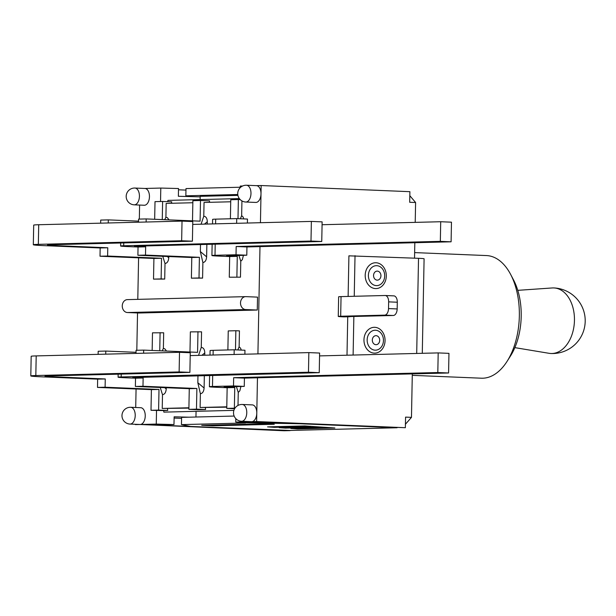 <?xml version="1.0" encoding="UTF-8"?>
<svg xmlns="http://www.w3.org/2000/svg" width="616" height="616" viewBox="0 0 616 616"><rect width="100%" height="100%" fill="white"/><g stroke="black" fill="none" stroke-linecap="round" stroke-linejoin="round"><path stroke-width="0.92" d="M422.283 353.315L424.093 258.751A13.182 0.416 -178.9 0 0 418.526 258.312L348.91 255.833L348.125 296.435M363.964 339.786A12.921 10.549 -91.4 0 1 380.003 329.26A12.921 10.549 -91.4 0 1 379.572 351.62A12.921 10.549 -91.4 0 1 363.964 339.786M365.203 275.229A12.921 10.549 -91.4 0 1 381.242 264.703A12.921 10.549 -91.4 0 1 380.811 287.064A12.921 10.549 -91.4 0 1 365.203 275.229M355.024 255.679L354.239 296.281M388.519 308.577L388.65 301.863L397.297 302.225L397.166 308.939L388.519 308.577A6.46 3.727 92.4 0 1 384.669 315.13L393.316 315.484L349.95 316.578M397.297 302.225A6.46 3.727 -87.6 0 0 393.84 295.865A6.46 3.727 -87.6 0 0 393.693 295.865L385.331 295.518M393.316 315.484A6.46 3.727 -87.6 0 0 397.166 308.939M341.048 296.612A13.182 0.416 -178.9 0 0 338.638 296.804L338.261 316.431A13.182 0.416 1.1 0 1 340.679 316.239L341.048 296.612L385.046 295.503A6.46 3.727 92.4 0 1 385.185 295.503A6.46 3.727 92.4 0 1 388.65 301.863M349.942 316.724L343.828 316.878A13.182 0.416 1.1 0 1 338.261 316.431M384.669 315.13L340.679 316.239M353.846 316.886L353.114 355.055M347 355.209L347.732 317.04M414.637 252.599L486.463 255.563A61.369 35.374 92.4 0 1 510.656 274.451A61.369 35.374 92.4 0 1 507.06 361.376A61.369 35.374 92.4 0 1 481.389 378.201L412.281 375.344M507.06 361.376L510.472 356.017A53.615 30.908 -87.6 0 0 513.613 280.08L510.656 274.451M514.853 347.632L549.102 353.315A32.817 22.045 -87.3 0 0 550.827 353.499A32.817 22.045 -87.3 0 0 574.451 320.382A32.817 22.045 -87.3 0 0 553.953 287.942A32.817 22.045 -87.3 0 0 552.213 287.957L517.779 290.344M405.428 424.239L411.473 417.363L412.304 373.897M415.215 222.376L415.6 202.518L409.817 195.672M414.53 258.142L414.822 242.712M411.473 417.363L405.567 417.117L405.359 427.704L264.372 422.268L245.453 422.745L235.751 422.075L251.775 421.675A8.401 4.843 92.4 0 1 251.59 421.675L241.572 421.259A8.401 4.843 -87.6 0 0 246.754 413.067A8.401 4.843 -87.6 0 0 242.265 404.473A8.401 8.401 0 0 0 233.518 412.705A8.401 8.401 0 0 0 241.572 421.259M227.142 388.35L227.119 387.726M204.343 375.567L204.104 388.018C203.796 391.522 202.549 393.424 200.369 393.724L197.836 382.744L197.967 375.729M204.104 388.018L197.836 382.744M200.369 393.724L200.108 407.492L226.78 407.168M198.552 355.386L201.263 347.401C203.488 347.655 204.666 349.495 204.781 352.93L204.735 355.232M189.982 352.029L190.367 331.87L201.555 331.832L201.263 347.401M197.975 331.678L197.574 352.337L143.674 350.111L143.613 353.199M196.481 409.147L188.881 409.34L197.99 409.717L205.598 409.525L196.481 409.147L196.881 388.488L142.981 386.263L143.135 378.001L132.802 377.377M205.598 409.525A33.595 27.427 88.6 0 0 205.351 407.707M201.925 355.301L204.781 352.93M188.881 409.34L189.274 388.681L135.374 386.455L135.528 378.193L125.194 377.762A16.794 0.524 1.1 0 1 118.095 377.192A16.794 0.524 1.1 0 1 121.175 376.954L121.229 374.097M136.005 353.392L136.067 350.304L143.674 350.111M166.251 387.733L166.228 388.973C165.92 392.477 164.672 394.379 162.493 394.679L160.237 387.479M166.228 388.973L164.726 387.664M189.266 389.304L189.243 388.681M162.201 350.874L163.379 348.356L164.88 348.918L166.528 351.058M162.493 394.679L162.231 408.447L188.904 408.123M152.152 350.458L152.491 332.825L163.679 332.786L163.379 348.356M160.091 332.632L159.744 350.774M136.028 352.314L105.79 351.066L105.736 354.154M233.895 410.372L163.856 412.135L163.663 410.587L167.714 410.479L158.605 410.102L159.005 389.443L105.097 387.218L105.259 378.955L52.091 376.753L52.114 375.837M167.714 410.479A33.595 27.427 88.6 0 0 167.475 408.662M163.663 410.587L151.005 410.295L151.397 389.635L97.497 387.41L97.651 379.148L42.381 376.861A27.389 0.862 1.1 0 1 30.8 375.937A27.389 0.862 1.1 0 1 35.82 375.537L36.198 355.909A27.389 0.862 -178.9 0 0 31.177 356.31L30.8 375.937M98.129 354.346L98.19 351.259L105.79 351.066M237.838 349.942L239.131 346.8L240.587 348.225L241.295 350.088M240.933 386.478L239.832 390.806L238.253 392.423L236.398 386.586M234.619 408.708L226.757 408.385L227.15 387.726L216.501 387.287A16.794 0.524 1.1 0 1 209.401 386.717A16.794 0.524 1.1 0 1 212.481 386.478L212.689 375.36M227.881 349.95L228.243 330.915L235.851 330.723L235.481 349.85M52.091 376.753A16.794 0.524 -178.9 0 1 44.991 376.184A16.794 0.524 -178.9 0 1 48.071 375.945L189.89 372.364L179.133 371.925L35.82 375.537M179.133 371.925L179.51 352.298L190.267 352.745L189.89 372.364M36.198 355.909L179.51 352.298M105.259 378.955L97.651 379.148M132.802 377.57L319.234 372.672L308.477 372.226L121.175 376.954M308.477 372.226L308.847 352.606L319.612 353.045L319.234 372.672M190.213 355.594L308.847 352.606M143.135 378.001L135.528 378.193M234.111 354.485L234.203 349.796L213.175 350.327A16.794 0.524 -178.9 0 0 210.095 350.566L210.01 355.093M234.203 349.796L244.96 350.242L244.883 354.215M319.558 355.902L438.192 352.906L448.956 353.353L448.579 372.98L244.421 378.124L244.267 386.394L224.109 386.902M448.579 372.98L437.814 372.534L438.192 352.906M244.421 378.124L233.664 377.685L437.814 372.534M244.267 386.394L233.502 385.947L233.664 377.685M105.097 387.218L97.497 387.41M142.981 386.263L135.374 386.455M159.005 389.443L151.397 389.635M196.881 388.488L189.274 388.681M158.605 410.102L151.005 410.295M233.502 385.947L212.481 386.478M224.109 387.094L234.758 387.533L227.15 387.726M234.758 387.533L234.365 408.192L226.757 408.385M235.851 330.723L239.439 330.877L239.131 346.8M234.927 408.216L234.365 408.192M238.253 392.423L238.007 405.436M204.443 224.116L207.299 221.745L207.253 224.047M201.07 224.201L203.78 216.224C206.006 216.478 207.184 218.318 207.299 221.745M243.451 255.294L242.35 259.629L240.771 261.238L240.471 277.161L229.275 277.208L229.676 256.549L219.019 256.11A16.794 0.524 1.1 0 1 211.919 255.54A16.794 0.524 1.1 0 1 214.999 255.294L215.215 244.182M230.399 218.772L230.761 199.738L238.369 199.545L237.999 218.665M206.86 244.39L206.622 256.841L200.354 251.567L200.493 244.552M240.471 277.161L229.275 277.208M206.622 256.841C206.314 260.345 205.074 262.247 202.887 262.547L200.354 251.567M229.66 257.165L229.637 256.549M240.771 261.238L238.916 255.409M240.363 218.765L241.649 215.615L243.104 217.048L243.813 218.903M241.934 200.908L241.649 215.615M240.248 199.623L238.369 199.545M236.883 277.015L237.275 256.356L226.626 255.717M239.347 198.591L167.922 200.393L167.721 201.671M164.718 219.696L165.904 217.179L167.398 217.741L169.046 219.874M154.67 219.281L155.009 201.648L162.616 201.455L162.262 219.596M171.479 203.28A33.595 27.427 88.6 0 0 171.725 201.832L162.616 201.455M168.769 256.549L168.746 257.796L167.244 256.487M168.746 257.796C168.438 261.3 167.19 263.201 165.011 263.502L162.755 256.302M165.011 263.502L164.711 279.071L153.523 279.117L153.915 258.458L100.015 256.225L100.169 247.963L44.899 245.676A27.389 0.862 1.1 0 1 33.318 244.752A27.389 0.862 1.1 0 1 38.338 244.352L38.716 224.732A27.389 0.862 -178.9 0 0 33.695 225.133L33.318 244.752M100.647 223.169L100.708 220.074L108.316 219.881L108.254 222.977M209.355 202.325A33.595 27.427 88.6 0 0 209.602 200.878L200.493 200.5L200.092 221.159L146.192 218.926L146.131 222.022M191.784 258.119L191.761 257.503M202.887 262.547L202.587 278.116L191.399 278.163L191.792 257.503L137.892 255.27L138.053 247.008L127.712 246.585A16.794 0.524 1.1 0 1 120.613 246.015A16.794 0.524 1.1 0 1 123.693 245.769L123.747 242.92M138.523 222.214L138.585 219.119L146.192 218.926M192.5 220.844L192.885 200.693L200.493 200.5M100.169 247.963L107.777 247.771L54.616 245.576A16.794 0.524 -178.9 0 1 47.509 245.006A16.794 0.524 -178.9 0 1 50.589 244.76L192.408 241.187L181.651 240.74L38.338 244.352M181.651 240.74L182.028 221.113L192.785 221.56L192.408 241.187M38.716 224.732L182.028 221.113M138.053 247.008L145.653 246.816L134.45 246.215L321.752 241.495L310.995 241.049L123.693 245.769M310.995 241.049L311.373 221.421L322.13 221.868L321.752 241.495M192.731 224.416L311.373 221.421M236.629 223.308L236.721 218.611L215.692 219.142A16.794 0.524 -178.9 0 0 212.612 219.388L212.528 223.916M236.721 218.611L247.478 219.057L247.401 223.038M322.076 224.725L440.71 221.729L451.474 222.176L451.097 241.803L246.947 246.947L246.785 255.209L226.626 255.917M107.777 247.771L107.615 256.033L100.015 256.225M145.653 246.816L145.499 255.078L137.892 255.27M451.097 241.803L440.332 241.356L440.71 221.729M246.947 246.947L236.182 246.5L440.332 241.356M246.785 255.209L236.028 254.762L236.182 246.5M138.546 221.136L108.316 219.881M107.615 256.033L161.523 258.266L153.915 258.458M145.499 255.078L199.399 257.311L191.792 257.503M161.523 258.266L161.123 278.925L153.523 279.117M199.399 257.311L199.006 277.97L191.399 278.163M236.028 254.762L214.999 255.294M237.275 256.356L229.676 256.549M202.587 278.116L199.006 277.97M230.723 201.786L204.042 202.456L203.78 216.224M164.711 279.071L161.123 278.925M192.846 202.741L166.166 203.411L165.904 217.179M235.812 418.634L235.751 422.075M162.231 408.447L188.912 407.769M200.108 407.492L226.788 406.814M189.066 417.194L174.136 416.801L173.989 424.547L156.264 424.085L156.526 410.395M195.957 417.017L196.065 411.326M212.682 425.818L201.717 425.363L263.309 423.816L274.266 424.27L212.682 425.818L212.697 425.086M234.149 416.054L181.597 417.378L181.451 424.609L190.729 426.488L287.78 430.499A10.333 8.439 88.6 0 0 288.234 430.499L397.097 427.758A10.333 8.439 -91.4 0 1 396.642 427.758L299.592 423.739L245.584 422.745M181.451 424.609L245.576 422.992M285.94 428.135L279.187 427.673L309.756 426.896L304.874 426.565L274.305 427.335L267.544 426.873L304.828 425.933L334.865 427.989L297.582 428.928L290.821 428.467L321.39 427.697L316.509 427.358L285.94 428.082M256.31 185.655A8.401 4.843 92.4 0 1 256.495 185.655A8.401 4.843 92.4 0 1 260.999 193.924L261.153 185.531L409.894 191.684L409.686 202.271L415.6 202.518M268.63 426.896L274.343 427.288L304.912 426.518L310.841 426.919L280.272 427.689L285.978 428.082L316.547 427.312L322.484 427.72L291.915 428.49L297.62 428.875L333.772 427.966L304.789 425.987L268.638 426.85M240.255 187.226L185.986 188.588L185.847 195.819L189.543 196.566M185.847 195.819L237.776 194.51M237.915 195.38L200.192 196.335L200.131 199.576M290.09 430.453L155.063 425.025L173.989 424.547M135.389 424.293L284.122 430.761L290.09 430.607M127.666 299.622A6.46 5.274 88.6 0 0 127.373 299.622A6.46 5.274 88.6 0 0 122.261 306.036A6.46 5.274 88.6 0 0 127.42 312.535L245.669 309.555A6.46 5.274 -91.4 0 1 240.517 303.057A6.46 5.274 -91.4 0 1 245.63 296.642A6.46 5.274 -91.4 0 1 245.923 296.642L257.526 297.12L257.272 310.033L245.669 309.555M257.272 310.033L139.016 313.013L127.42 312.535M242.265 404.473L252.283 404.889A8.401 4.843 92.4 0 1 256.787 413.159A8.401 4.843 92.4 0 1 251.775 421.675L256.626 421.552L257.465 377.8M144.768 188.465A8.401 4.843 92.4 0 1 144.953 188.465A8.401 4.843 92.4 0 1 149.442 197.058A8.401 4.843 92.4 0 1 144.26 205.251L134.234 204.835A8.401 4.843 -87.6 0 0 139.416 196.643A8.401 4.843 -87.6 0 0 134.927 188.049A8.401 8.401 0 0 0 126.188 196.281A8.401 8.401 0 0 0 134.234 204.835M260.445 222.707L260.999 193.924A8.401 4.843 92.4 0 1 255.802 202.433L245.784 202.025A8.401 4.843 -87.6 0 0 250.966 193.832A8.401 4.843 -87.6 0 0 246.477 185.239A8.401 8.401 0 0 0 237.73 193.47A8.401 8.401 0 0 0 245.784 202.025M130.723 407.292L140.741 407.7A8.401 4.843 92.4 0 1 145.237 416.131A8.401 4.843 92.4 0 1 140.232 424.486A8.401 4.843 92.4 0 1 140.048 424.486L130.022 424.07A8.401 4.843 -87.6 0 0 135.212 415.877A8.401 4.843 -87.6 0 0 130.723 407.292A8.401 8.401 0 0 0 121.976 415.515A8.401 8.401 0 0 0 130.022 424.07M135.389 424.609L156.264 424.085M261.153 185.531L256.402 185.647M257.927 353.884L259.983 246.616M242.627 186.001L240.279 186.055L240.248 187.634M160.537 201.509L160.799 188.065L144.86 188.465M139.601 205.059L139.332 219.104M138.592 257.827L137.791 299.361M137.53 312.951L136.814 350.281M136.067 389.004L135.713 407.492M181.574 418.372L174.112 418.056M256.626 421.552L405.359 427.704M160.799 188.065L178.517 188.527L178.371 196.273L200.185 196.851M178.494 189.79L185.955 190.098M372.318 340.032A4.512 3.688 -91.4 0 1 377.924 336.351A4.512 3.688 -91.4 0 1 377.77 344.167A4.512 3.688 -91.4 0 1 372.318 340.032M367.159 339.863A9.971 8.147 88.6 0 0 379.21 349.002A9.971 8.147 88.6 0 0 379.541 331.739A9.971 8.147 88.6 0 0 367.159 339.863M373.558 275.475A4.512 3.688 -91.4 0 1 379.163 271.795A4.512 3.688 -91.4 0 1 379.009 279.61A4.512 3.688 -91.4 0 1 373.558 275.475M368.399 275.306A9.971 8.147 88.6 0 0 380.449 284.446A9.971 8.147 88.6 0 0 380.78 267.182A9.971 8.147 88.6 0 0 368.399 275.306M418.526 258.312L416.701 353.453M213.082 355.016L213.175 350.327M54.616 245.576L54.632 244.66M215.6 223.839L215.692 219.142M396.642 427.758L287.78 430.499M385.185 295.503L393.84 295.865M550.827 353.499A32.817 32.817 0 0 0 585.2 321.352A32.817 32.817 0 0 0 553.953 287.942M118.095 377.192L118.149 374.174M209.617 375.437L209.401 386.717M120.613 246.015L120.667 242.997M212.135 244.259L211.919 255.54M127.373 299.622L245.63 296.642M144.953 188.465L134.927 188.049M256.495 185.655L246.477 185.239"/></g></svg>
